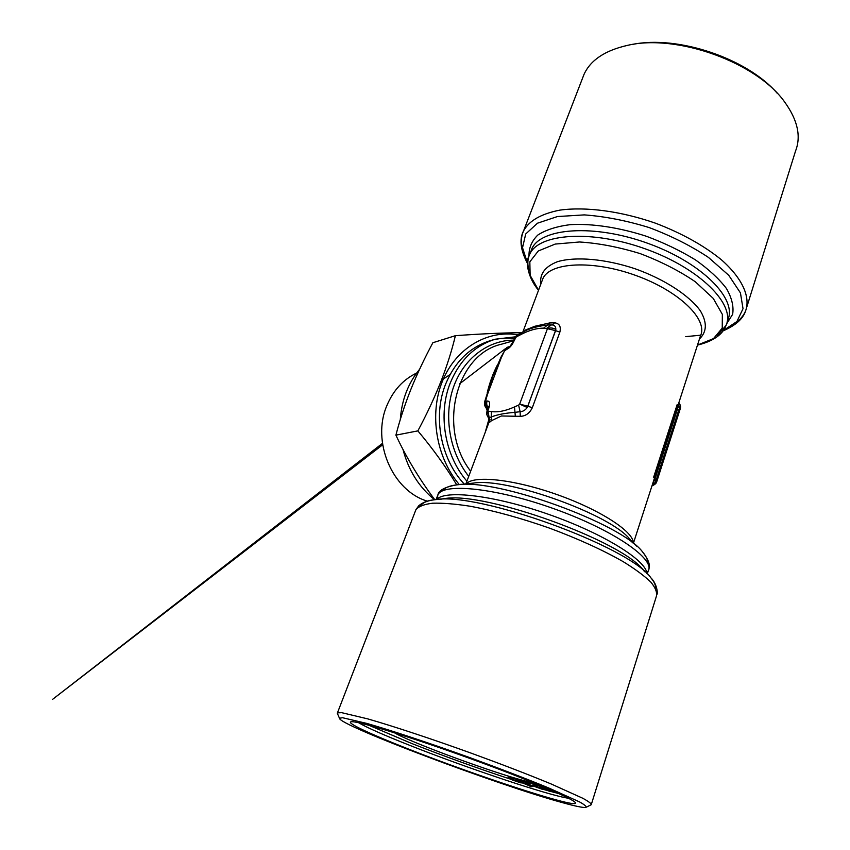 <?xml version="1.0" encoding="UTF-8"?>
<svg xmlns="http://www.w3.org/2000/svg" width="850" height="850" viewBox="0 0 850 850"><rect width="100%" height="100%" fill="white"/><g stroke="black" fill="none" stroke-linecap="round" stroke-linejoin="round"><path stroke-width="1.27" d="M525.024 330.947L525.566 329.991L534.831 326.262L549.642 322.947L554.582 322.819C559.396 323.425 561.159 326.517 559.874 332.106L532.312 407.745C529.518 413.344 525.502 416.213 520.274 416.341L501.436 415.979L491.629 420.601L491.268 416.978L488.527 417.881L488.527 417.063M491.629 420.601L489.897 422.036C489.09 422.832 489.111 422.089 489.94 419.794L490.004 419.603M655.584 481.897L651.939 485.934C654.798 484.659 656.338 483.353 656.582 482.024L655.584 481.897M532.493 786.409L519.892 781.564L532.61 786.059M459.319 484.596C436.061 457.406 429.006 413.971 442.467 381.098C455.866 348.139 487.294 329.779 517.608 334.783M456.737 484.872C445.825 466.714 432.862 448.726 417.86 430.886C426.785 414.194 434.456 397.768 440.884 381.618C447.058 365.702 451.892 350.391 455.388 335.686C480.611 333.848 502.69 332.849 521.634 332.679M466.916 481.164C444.688 455.653 437.676 414.099 450.298 382.882C459.797 360.156 474.799 345.599 495.306 339.203L515.398 336.823M514.569 339.596L514.409 338.513C506.313 337.652 498.344 338.342 490.503 340.606C470.071 346.981 455.111 361.452 445.655 384.041C432.618 416.075 440.598 458.947 464.249 484.075M551.289 790.192L544.648 787.961L546.794 789.108L542.534 787.174L549.185 789.278M557.048 792.731L555.783 792.168M417.86 430.886L395.909 435.147C406.172 457.215 419.124 478.741 434.775 499.726M455.388 335.686L432.873 342.72C424.416 358.509 417.084 374.021 410.911 389.279C404.802 404.674 399.808 419.964 395.909 435.147M512.263 779.726C478.072 768.485 444.465 756.372 411.442 743.389L368.751 725.199M559.077 793.656L549.546 791.148M545.976 790.139L542.204 789.055M522.367 782.977L521.241 782.627M509.044 778.186L509.32 777.357L508.364 776.783L517.214 779.747M516.917 780.651L528.254 785.304L516.917 780.651L517.321 779.45L520.253 780.513M519.892 781.564L520.296 780.364L525.289 782.053M524.971 783.031L542.141 789.246L524.971 783.031L525.374 781.819L528.349 782.818M528.126 783.923L528.381 782.722L533.566 784.253M539.814 786.771L554.774 792.381L549.143 791.138L533.237 785.283L550.97 791.212L539.814 786.771L540.43 785.581M533.237 785.283L533.641 784.061L536.786 785.124M536.499 786.016L536.903 784.784L540.111 785.878M534.236 783.031L524.949 780.916C492.618 772.597 409.562 741.997 394.4 732.732M501.266 357.765L487.464 394.442L486.476 395.441L486.519 397.832M487.464 394.442L485.828 400.18L484.882 401.051L485.329 402.698M520.551 333.944L518.245 334.433L526.437 330.289C532.121 327.749 539.166 325.996 547.57 325.019L549.642 322.947M514.505 406.916L518.596 405.11L520.126 411.687L515.387 412.303C505.134 413.1 497.101 414.662 491.268 416.978L491.385 411.559C497.962 412.473 505.676 410.922 514.505 406.916L515.312 416.139M546.986 328.089L551.363 324.902L552.574 324.955C554.774 325.348 555.857 326.825 555.836 329.386L555.581 330.671L555.836 329.386C552.776 327.771 549.982 327.537 547.442 328.684L543.617 328.142C536.435 328.153 528.615 330.416 520.168 334.911L516.29 336.919L514.494 339.989C512.337 344.973 509.692 348.128 506.568 349.435L504.411 351.071L501.649 356.957M552.404 324.934L554.582 322.819M531.994 785.644L534.862 786.367L532.121 785.241M526.32 783.403L526.724 782.191M518.596 405.11L519.669 404.101L527.255 407.522C525.173 410.252 522.803 411.644 520.126 411.687L520.274 416.341M529.136 784.146L529.539 782.935M407.703 748.744C371.131 734.421 346.216 722.893 350.912 721.82C355.321 720.109 408.393 736.153 469.094 758.147C529.826 780.109 577.097 800.392 575.439 803.101C575.057 808.244 474.714 775.242 407.703 748.744M568.629 798.267C549.323 795.685 467.149 768.102 410.603 745.694C384.391 735.346 367.051 727.685 358.583 722.713M512.189 779.971L518.967 782.202L510.043 778.483L521.124 782.977L512.189 779.971L512.38 779.397M337.556 713.83L337.45 712.852L341.732 712.683L367.689 718.866C393.157 726.176 431.694 738.905 471.506 753.27C501.872 764.341 528.381 774.562 551.044 783.923L582.813 798.278C588.71 801.518 591.515 803.664 591.239 804.716L586.5 807.086M562.201 802.57C498.121 785.145 338.502 725.124 339.479 718.25L342.518 717.719L366.69 723.382C391.351 730.458 429.866 743.208 469.816 757.616C500.31 768.74 526.734 778.908 549.111 788.141L579.604 801.943C584.864 804.907 586.946 806.746 585.841 807.436C583.1 807.819 575.227 806.193 562.201 802.57M514.654 338.215L513.793 340.181L514.654 339.564M777.421 93.5C747.501 58.438 677.237 34.85 632.145 44.508M652.396 484.532L654.957 479.124L678.725 405.248L654.447 480.377L656.582 482.024M551.161 324.913L547.57 325.019L543.617 328.142M550.258 324.955L550.917 324.944M518.5 781.139L518.893 779.928M534.161 785.485L534.565 784.263M680.489 407.734L680.51 407.522C680.839 406.364 680.287 404.759 678.852 402.719L678.725 405.248L680.287 408.425M746.863 306.808L795.558 150.981C801.242 136.393 797.672 120.158 784.847 102.276C757.148 62.592 677.004 33.575 627.576 45.347C605.041 50.437 590.527 60.116 584.014 74.396L582.622 77.988M485.828 400.18L485.828 401.274L487.071 401.009C489.791 400.913 490.344 403.357 488.739 408.361L487.932 410.539L489.897 422.036M486.827 401.062C486.03 403.601 486.487 405.875 488.208 407.904M531.919 786.866L528.466 785.581L532.058 786.452M487.942 408.754C485.669 406.746 484.967 404.26 485.839 401.274C484.543 404.579 485.201 407.182 487.815 409.094L486.795 408.308M510.043 778.483L510.436 777.293M537.434 786.229L537.837 784.996M416.638 373.044C403.261 379.483 393.38 390.235 387.005 405.301C371.174 441.331 392.413 490.928 427.348 501.149M542.534 787.174L542.746 786.548M487.624 409.031L487.284 408.829C484.861 407.352 484.054 404.759 484.882 401.051L492.533 376.964L501.001 357.106L504.411 351.071M503.944 352.081L505.591 348.543L459.606 383.817M485.191 432.448L489.079 418.614M487.188 410.763L486.083 407.788M487.178 392.955C489.706 382.5 493.138 373.118 497.484 364.831M508.821 346.789L506.313 349.509M510.648 346.396L509.511 346.556L506.568 349.435M540.759 786.983L541.131 785.867M514.654 337.992C515.142 336.728 516.343 335.538 518.245 334.433L516.29 336.919M434.616 499.747C418.976 487.146 408.425 470.337 402.964 449.31M400.286 419.613C401.731 399.936 408.159 383.169 419.571 369.314M526.373 330.321L521.9 332.541L520.168 334.911M528.466 785.581L528.658 784.996M487.071 401.009C486.221 403.771 486.795 406.172 488.803 408.212M488.739 408.361L487.836 409.158M507.482 347.225L505.314 349.786L508.311 346.896L506.866 347.522M487.124 394.644C490.099 382.139 494.477 370.568 500.267 359.922M513.783 341.636L513.634 340.584L514.494 339.989M513.708 340.457L513.634 340.584C510.871 345.376 509.416 347.395 509.277 346.651L509.511 346.556M488.58 408.797L486.88 411.666L487.73 413.929M488.952 407.766L488.41 406.289L488.006 410.327M532.312 407.745L527.829 406.204L555.475 330.608L547.442 328.684L519.669 404.101L527.829 406.204L527.255 407.522L555.581 330.671L559.874 332.106M520.816 781.819L521.22 780.608M633.494 542.98L700.485 335.814C708.316 319.664 679.331 291.093 635.959 275.517C592.684 259.728 549.706 262.246 542.842 278.747L542.066 280.829M524.078 331.404L525.566 329.991M466.31 483.852C473.376 475.086 513.464 479.188 556.527 494.402C599.633 509.533 633.516 531.537 633.271 542.757M653.597 477.371L677.184 404.515M697.489 345.068L713.511 338.598L722.234 328.142L722.351 314.373L713.256 298.414L695.353 281.796C679.426 270.927 661.045 261.524 640.199 253.619C618.906 247.063 598.666 243.185 579.477 241.984L555.22 244.067L538.273 250.994L529.837 261.821L530.124 275.326L538.56 290.179M717.368 335.474L726.006 325.486C735.93 304.948 700.411 268.674 646.074 249.146C591.855 229.383 538.316 233.421 529.667 254.405C527.446 259.293 527.255 264.669 529.072 270.544M677.79 405.981L680.234 408.85L678.916 409.572L656.2 479.984M699.476 338.938C706.934 331.829 707.242 322.49 700.4 310.898C689.424 295.524 664.434 279.193 634.961 268.717C605.285 258.846 575.631 256.349 557.526 261.673C545.009 266.539 539.442 274.029 540.823 284.134M466.714 484.489L473.673 483.066C507.482 477.275 612.287 515.217 630.232 539.739L632.549 542.81M654.287 478.699L656.869 481.334L656.423 481.706M442.754 490.779C444.699 487.677 449.416 485.711 456.928 484.851C495.986 477.955 622.317 523.685 642.696 552.107C646.255 556.304 647.87 559.895 647.541 562.881M437.219 498.929L437.909 494.796C443.211 482.513 497.101 488.081 555.592 509.331C614.157 530.453 655.594 559.396 648.221 570.934L646.808 572.783M723.138 330.661L736.907 321.534L743.028 308.688L740.435 292.889L728.747 275.294L708.475 257.433C691.114 245.894 671.372 235.949 649.251 227.598C626.673 220.649 605.019 216.41 584.311 214.891L557.441 216.548L537.487 223.199L525.714 233.973L522.527 247.743L527.574 263.266M685.737 336.632L700.729 335.197M726.421 324.179L732.626 314.33C733.922 306.563 731.861 297.967 726.463 288.533C719.1 278.842 708.741 269.291 695.406 259.856C680.638 250.814 664.317 242.962 646.446 236.289C619.257 227.449 592.216 223.401 570.159 224.655C556.559 226.419 545.785 229.883 537.827 235.046C531.707 241.028 528.764 248.009 529.008 256.009M488.314 411.219L491.385 411.559M522.729 249.666C520.721 242.824 521.018 236.534 523.621 230.786C529.189 220.649 541.259 213.775 559.842 210.131C585.703 206.497 621.265 211.183 655.722 223.274C681.764 233.261 703.588 245.363 721.193 259.601C742.496 278.322 750.731 297.171 745.514 311.111C743.537 315.701 740.212 319.642 735.537 322.936M513.804 340.138C487.868 340.181 463.25 358.806 453.337 387.611C443.434 416.383 449.703 452.476 468.733 476.319M727.324 320.928L727.738 320.036C737.704 299.317 702.312 262.894 648.072 243.408C593.948 223.667 540.419 227.906 531.707 249.071L530.336 253.098M513.559 340.776L501.33 344.239C456.195 354.365 437.102 428.081 470.656 471.219M489.961 419.73L489.494 421.388L488.516 417.881C486.678 414.97 486.104 413.026 486.795 412.048L487.029 411.336M591.43 804.1L656.274 596.647C657.422 592.811 655.637 587.998 650.919 582.207C644.47 575.939 635.226 569.086 623.178 561.648C602.735 549.992 578.255 538.847 549.737 528.211C520.933 518.096 494.371 510.765 470.039 506.217C455.175 503.912 442.733 502.913 432.692 503.211C424.256 504.231 418.668 506.377 415.926 509.649L415.321 511.222M436.581 499.545C444.858 489.547 494.562 495.295 549.1 514.526C603.681 533.662 646.659 560.575 646.924 573.676M420.782 505.676C422.684 502.584 427.391 500.597 434.924 499.704C477.413 491.513 629.871 546.699 650.951 577.904C654.394 582.059 655.934 585.586 655.584 588.508M440.087 499.343L444.55 498.621C484.426 491.077 623.804 541.524 643.832 570.754L644.279 571.296M542.045 280.882L522.856 332.031M489.621 420.633L465.896 483.894M697.468 345.132C713.086 341.254 722.596 334.709 726.006 325.486M538.539 290.222C529.603 280.086 524.163 263.234 529.667 254.405L530.687 251.717M495.306 339.203L490.503 340.606M528.381 782.722L527.977 783.934M680.234 408.85L656.912 481.196M575.089 802.357L575.439 803.101M339.479 718.25L337.28 713.203M473.673 483.066L456.928 484.851C445.23 486.848 438.887 490.163 437.909 494.796L436.092 499.577M642.696 552.107C648.316 559.364 650.388 564.91 648.901 568.746M656.604 481.982L656.869 481.334M551.363 324.902L552.574 324.955M584.014 74.396L523.621 230.786C519.127 239.179 520.444 250.123 527.563 263.606M745.514 311.111C742.953 318.973 735.42 325.582 722.925 330.947M630.232 539.739L636.969 546.412M508.364 776.783L507.96 777.973M450.096 374.499L441.394 380.311M382.447 443.36L52.477 699.444L382.659 444.794M542.608 786.484L542.385 787.185M680.287 408.691L680.446 408.021M444.55 498.621L434.924 499.704C428.145 500.31 422.758 502.329 418.763 505.739L415.926 509.649L337.45 712.852M648.221 570.934L647.254 573.994M727.143 321.884L727.738 320.036M643.832 570.754L644.959 571.891M650.951 577.904C657.263 584.088 657.847 594.001 656.997 594.278"/></g></svg>
